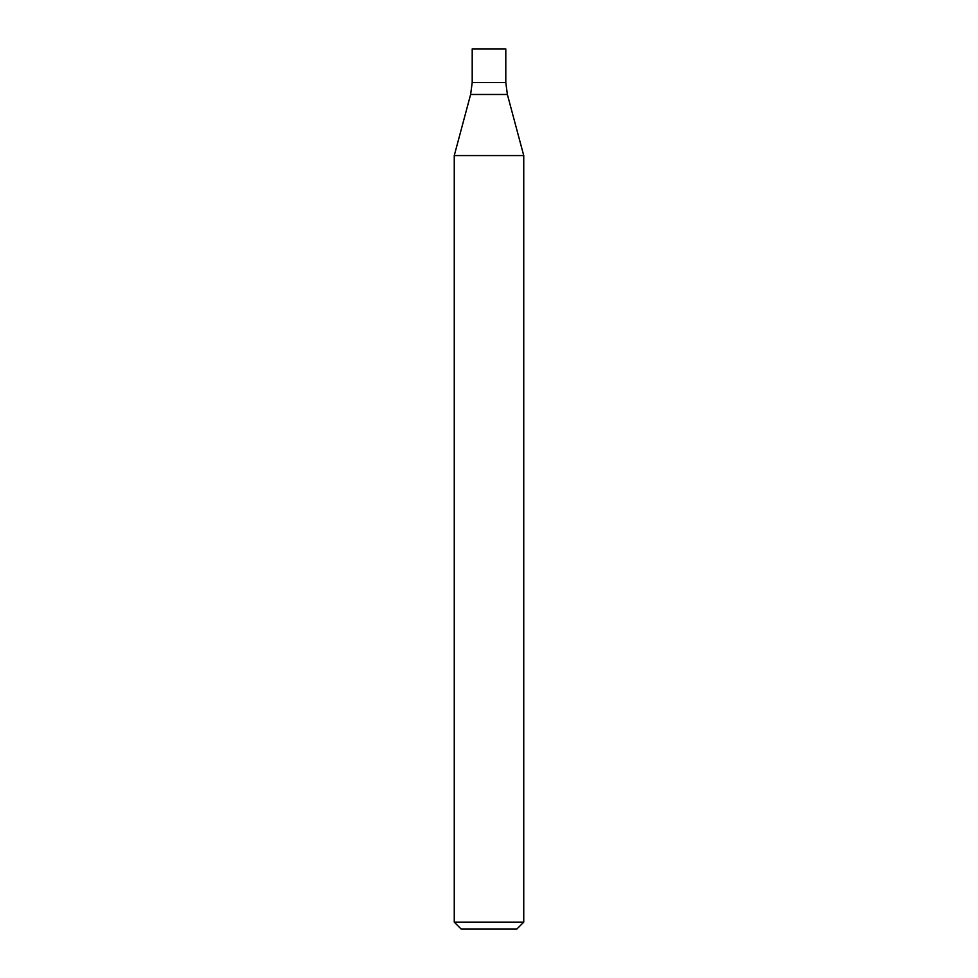 <?xml version="1.0" encoding="UTF-8"?>
<svg xmlns="http://www.w3.org/2000/svg" width="978" height="978" viewBox="0 0 978 978"><rect width="100%" height="100%" fill="white"/><g stroke="black" fill="none" stroke-linecap="round" stroke-linejoin="round"><path stroke-width="1.47" d="M489 922.156L523.743 922.156L523.743 155.575L454.257 155.575L454.257 922.156L489 922.156M454.257 922.156L461.2 929.1L516.8 929.1L523.743 922.156M523.743 155.575L507.374 94.475L505.797 82.482L472.203 82.482L470.626 94.475L454.257 155.575M505.797 82.482L472.203 82.482L472.203 48.9L505.797 48.9L505.797 82.482M507.374 94.475L470.626 94.475"/></g></svg>
